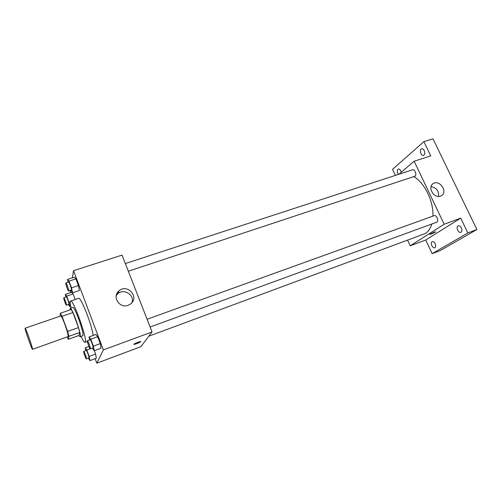 <?xml version="1.0" encoding="UTF-8"?>
<svg xmlns="http://www.w3.org/2000/svg" width="502" height="502" viewBox="0 0 502 502"><rect width="100%" height="100%" fill="white"/><g stroke="black" fill="none" stroke-linecap="round" stroke-linejoin="round"><path stroke-width="0.75" d="M32.548 349.172L32.511 349.348C31.984 350.026 24.284 327.969 25.125 328.176C25.533 327.342 32.668 347.503 32.548 349.172M25.125 328.176L60.798 315.946C61.809 314.917 68.887 334.677 68.172 336.528L32.511 349.348M60.435 313.198L71.234 309.514L72.903 312.545L78.507 327.58L67.638 331.408L62.047 316.273L60.435 313.198L60.039 316.21M78.507 327.58L79.774 332.456L78.921 335.512L68.328 339.289L67.142 337.049M68.328 339.289L68.962 336.29L67.638 331.408M79.774 332.456L68.962 336.29M78.839 335.543L80.094 336.811C82.447 336.88 71.981 306.866 70.18 308.391L69.96 309.947M70.18 308.391L72.846 307.481C74.516 305.944 84.273 333.052 82.949 335.593L80.094 336.811M72.903 312.545L62.047 316.273M71.108 308.071C70.136 303.729 69.973 301.382 70.631 301.018C73.047 298.696 87.348 338.505 85.315 341.944L85.039 342.301C84.298 342.427 82.955 340.488 81.023 336.478M70.631 301.018L78.588 298.332C80.659 296.324 91.835 324.606 93.19 335.455M68.372 304.482L69.973 306.822L69.044 302.348L66.703 296.08L73.097 293.946L75.174 299.487L73.097 293.946L71.679 292.271L65.335 294.379L65.894 297.046M70.732 290.313L72.514 292.798L79.36 290.52L78.431 285.582L75.902 278.867L74.346 277.186L67.506 279.407L68.084 282.268M95.142 358.679L96.823 363.178L103.374 349.9L73.537 270.697L72.344 277.838M70.23 290.476L70.468 292.672M88.346 358.158L89.99 360.593L96.359 358.227L95.606 354.061L94.338 350.678L95.606 354.061L89.187 356.433L86.79 349.988L85.233 347.811L85.786 350.628M92.362 348.124L94.2 350.729L101.065 348.206L100.281 343.625L97.677 336.71L95.901 334.483L89.042 336.942L89.607 339.986M73.537 270.697L122.036 255.11L152.05 331.954L140.886 346.681L96.823 363.178M152.05 331.954L103.374 349.9M128.098 305.316C119.451 308.812 111.72 296.506 118.999 290.884C127.307 283.241 139.782 297.14 130.664 303.905L128.098 305.316M140.836 341.68C138.878 342.954 136.607 343.87 134.021 344.422C132.453 344.454 139.468 341.404 140.698 341.517L140.836 341.68M116.263 295.49L117.769 293.789C123.774 288.117 134.743 294.875 132.026 302.543M431.795 224.017C430.484 228.423 428.382 231.566 425.489 233.455L148.83 336.196M413.805 176.679C424.385 182.383 433.634 201.252 432.956 216.111M150.117 327.009L436.614 222.254C439.219 221.489 436.646 214.586 434.167 215.672L147.086 319.247M125.337 263.569L412.556 169.783C414.746 168.867 417.062 174.784 415.06 176.177L128.33 271.231M407.655 240.326L410.209 245.817L444.176 224.237L414.144 161.224L398.895 174.244M410.209 245.817L425.727 240.006L432.147 253.667L440.63 250.404L476.9 229.514L432.981 138.822L423.895 141.646L392.526 169.343L395.369 175.393M476.9 229.514L467.864 232.953L460.729 218.132L444.176 224.237M414.144 161.224L430.754 155.884L423.895 141.646M440.492 196.113C433.929 198.805 427.083 186.926 433.245 183.588C439.608 179.258 448.223 192.021 441.39 195.692L440.492 196.113M425.727 240.006L460.729 218.132M435.171 232.257L429.881 234.509C428.915 234.516 434.889 231.686 435.567 231.817L435.171 232.257M431.049 186.606C436.52 187.679 439.005 190.948 438.51 196.407M398.437 174.389C396.963 171.985 396.925 170.197 398.331 169.036C399.234 168.854 400.05 169.45 400.772 170.831L401.217 172.261M424.265 150.656C425.144 153.003 424.905 154.585 423.562 155.388C421.04 156.36 418.994 149.477 421.611 148.818C422.621 148.605 423.506 149.219 424.265 150.656M435.159 243.715C435.943 245.729 435.799 247.078 434.719 247.756C432.46 248.779 429.925 242.391 432.291 241.663C433.345 241.424 434.299 242.108 435.159 243.715M461.407 227.946C462.254 230.104 462.053 231.566 460.811 232.326C458.238 233.468 455.552 226.659 458.238 225.831C459.43 225.555 460.485 226.258 461.407 227.946M432.147 253.667L467.864 232.953M94.2 350.729L93.366 346.148L90.762 339.201L89.042 336.942M87.423 340.776L90.184 339.779C90.711 339.339 93.548 347.133 93.108 347.811L90.291 348.877C89.726 349.298 86.727 340.814 87.423 340.776C87.932 340.343 90.768 348.15 90.347 348.815L90.291 348.877M101.065 348.206L100.281 343.625L93.366 346.148M100.281 343.625L97.677 336.71L90.762 339.201M97.677 336.71L95.901 334.483M72.514 292.798L71.529 287.859L69.006 281.114L67.506 279.407M65.881 282.984L68.636 282.086C69.132 281.678 71.742 288.976 71.453 289.961L68.63 291.009C68.077 291.398 65.204 283.002 65.881 282.984C66.358 282.588 68.969 289.892 68.705 290.871L68.63 291.009M79.36 290.52L78.431 285.582L71.529 287.859M78.431 285.582L75.902 278.867L69.006 281.114M75.902 278.867L74.346 277.186M89.99 360.593L89.187 356.433M83.721 351.387L86.281 350.446C86.727 350.057 89.369 357.324 88.986 357.888L86.382 358.886C85.905 359.256 83.125 351.406 83.721 351.387C84.154 350.998 86.796 358.271 86.426 358.836L86.382 358.886M88.923 346.468L85.233 347.811M96.359 358.227L95.606 354.061M90.109 348.777L86.79 349.988M66.703 296.08L65.335 294.379M63.823 297.736L66.371 296.883C66.797 296.519 69.238 303.346 68.987 304.187L66.377 305.153C65.913 305.505 63.233 297.742 63.823 297.736C64.225 297.379 66.672 304.212 66.44 305.053L66.377 305.153M70.782 306.546L69.973 306.822M70.242 301.947L69.044 302.348M73.097 293.946L71.679 292.271M87.379 341.454L85.039 342.301M117.769 293.789L118.999 290.884M432.523 184.134L433.245 183.588"/></g></svg>
